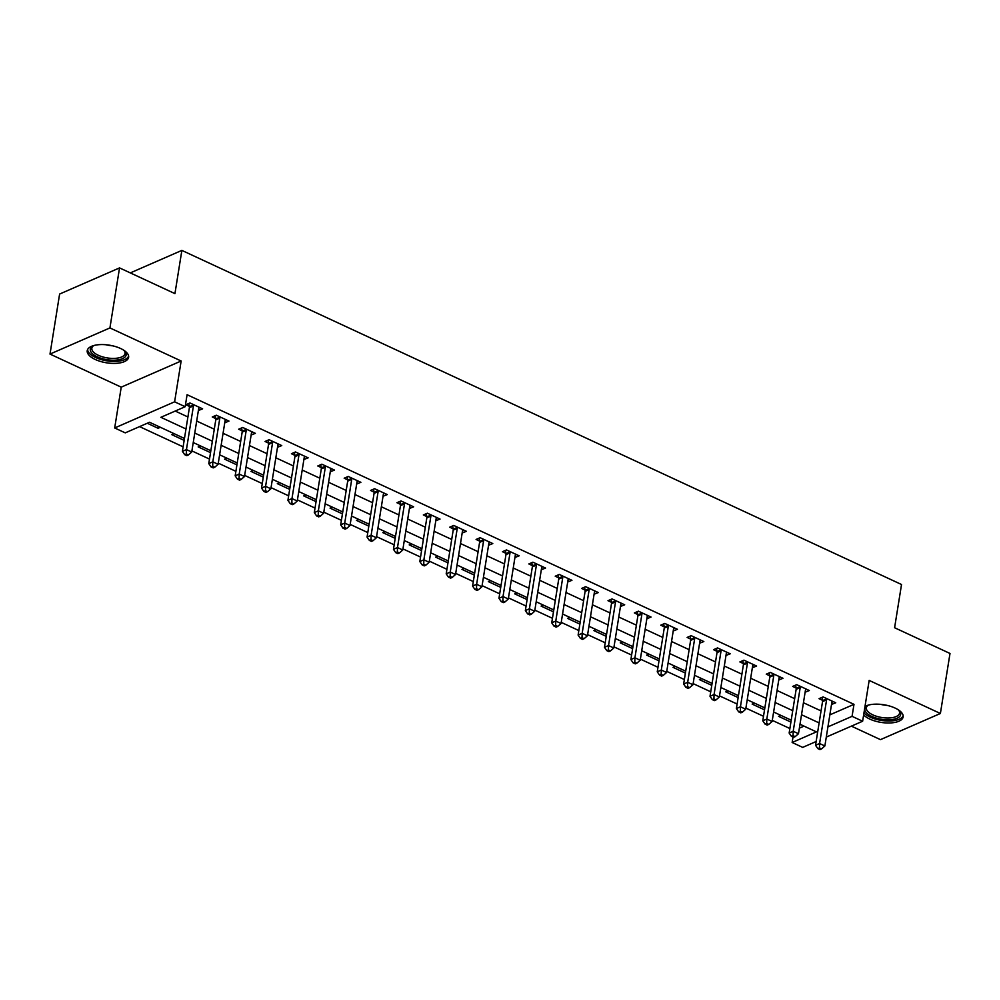 <?xml version="1.0" encoding="UTF-8"?>
<svg xmlns="http://www.w3.org/2000/svg" width="1000" height="1000" viewBox="0 0 1000 1000"><rect width="100%" height="100%" fill="white"/><g stroke="black" fill="none" stroke-linecap="round" stroke-linejoin="round"><path stroke-width="1.5" d="M95.288 359.5A20.962 8.938 -170.9 0 0 116.463 363.325A20.962 8.938 -170.9 0 0 128.625 357.3A20.962 8.938 -170.9 0 0 120.55 348.475A20.962 8.938 -170.9 0 0 99.388 344.65A20.962 8.938 -170.9 0 0 87.225 350.675A20.962 8.938 -170.9 0 0 95.288 359.5M863.637 714.912A20.962 8.938 -170.9 0 0 869.825 719.087A20.962 8.938 -170.9 0 0 891 722.913A20.962 8.938 -170.9 0 0 903.162 716.888A20.962 8.938 -170.9 0 0 895.088 708.062A20.962 8.938 -170.9 0 0 864.987 706.425M184.462 438.475L149.537 422.262L125.237 432.863L114.688 427.962L174.613 401.812L185.162 406.712L160.875 417.312L185.987 428.975M121.225 387.15L181.15 361L109.925 327.925L119.537 267.9L59.612 294.05L50 354.075L121.225 387.15L114.688 427.962M851.388 726.137L880.462 739.638L940.387 713.487L869.163 680.413L862.625 721.237L826.287 737.087M816.137 741.513L802.7 747.387L792.15 742.487L816.438 731.888L800 724.25M793.012 737.087L792.15 742.487M139.562 426.613L183.125 446.838M191.9 450.913L209.5 459.087M218.287 463.162L235.888 471.325M244.662 475.412L262.262 483.575M271.05 487.65L288.65 495.825M297.425 499.9L315.025 508.075M323.8 512.15L341.4 520.325M350.188 524.4L367.788 532.562M376.562 536.65L394.162 544.812M402.95 548.888L420.55 557.062M429.325 561.138L446.925 569.312M455.712 573.387L473.312 581.562M482.088 585.638L499.688 593.812M508.475 597.888L526.075 606.05M534.85 610.138L552.45 618.3M561.237 622.375L578.837 630.55M587.612 634.625L605.212 642.8M613.987 646.875L631.587 655.05M640.375 659.125L657.975 667.288M666.75 671.375L684.35 679.538M693.138 683.612L710.738 691.787M719.513 695.863L737.113 704.038M745.9 708.112L763.5 716.287M772.275 720.362L789.875 728.525M109.925 327.925L50 354.075M119.537 267.9L174.938 293.625L181.863 250.4L901.525 584.513L894.6 627.737L950 653.462L940.387 713.487M799.375 728.162L804.038 726.125M780.825 715.35L778.55 716.338L790.913 722.087M754.438 703.1L752.163 704.1L764.525 709.837M728.062 690.85L725.788 691.85L738.15 697.588M701.688 678.6L699.4 679.6L711.762 685.337M675.3 666.363L673.025 667.35L685.387 673.088M648.925 654.112L646.637 655.1L659.013 660.85M622.537 641.862L620.262 642.862L632.625 648.6M596.163 629.612L593.888 630.612L606.25 636.35M569.775 617.362L567.5 618.362L579.862 624.1M543.4 605.125L541.125 606.112L553.488 611.85M517.013 592.875L514.738 593.862L527.1 599.6M490.637 580.625L488.363 581.613L500.725 587.362M464.25 568.375L461.975 569.375L474.338 575.112M437.875 556.125L435.6 557.125L447.962 562.863M411.5 543.888L409.212 544.875L421.575 550.612M385.112 531.638L382.837 532.625L395.2 538.362M358.738 519.388L356.45 520.375L368.825 526.125M332.35 507.137L330.075 508.137L342.438 513.875M305.975 494.888L303.7 495.887L316.062 501.625M279.587 482.638L277.312 483.638L289.675 489.375M253.212 470.4L250.938 471.388L263.3 477.125M226.825 458.15L224.55 459.137L236.912 464.888M200.45 445.9L198.175 446.9L210.538 452.638M174.062 433.65L171.788 434.65L184.15 440.387M160.35 427.287L158.075 428.275L147.262 423.25M829.837 714.862L853.988 704.338L187.087 394.712L185.162 406.712M175.188 411.062L187.9 416.962M196.688 421.05L214.288 429.212M223.062 433.288L240.662 441.463M249.45 445.538L267.05 453.713M275.825 457.788L293.425 465.962M302.213 470.037L319.812 478.212M328.587 482.287L346.188 490.45M354.975 494.525L372.575 502.7M381.35 506.775L398.95 514.95M407.738 519.025L425.337 527.2M434.113 531.275L451.712 539.45M460.487 543.525L478.088 551.688M486.875 555.775L504.475 563.938M513.25 568.013L530.85 576.188M539.637 580.262L557.238 588.438M566.013 592.513L583.612 600.688M592.4 604.763L610 612.925M618.775 617.013L636.375 625.175M645.163 629.25L662.763 637.425M671.538 641.5L689.137 649.675M697.925 653.75L715.525 661.925M724.3 666L741.9 674.175M750.675 678.25L768.275 686.413M777.062 690.5L794.663 698.662M803.438 702.738L821.038 710.913M831.513 704.463L835.75 702.788L823.088 696.912L819.038 698.675L822.463 700.275M805.125 692.225L809.362 690.537L796.7 684.663L792.65 686.425L796.087 688.025M778.75 679.975L782.987 678.288L770.325 672.412L766.275 674.175L769.7 675.775M752.362 667.725L756.6 666.05L743.938 660.163L739.887 661.938L743.325 663.525M725.987 655.475L730.225 653.8L717.562 647.925L713.512 649.688L716.95 651.275M699.6 643.225L703.838 641.55L691.175 635.675L687.125 637.438L690.562 639.038M673.225 630.988L677.463 629.3L664.8 623.425L660.75 625.188L664.188 626.788M646.838 618.737L651.075 617.05L638.413 611.175L634.375 612.938L637.8 614.538M620.462 606.487L624.7 604.812L612.038 598.925L607.987 600.7L611.425 602.288M594.087 594.237L598.325 592.562L585.65 586.675L581.613 588.45L585.037 590.037M567.7 581.987L571.938 580.312L559.275 574.438L555.225 576.2L558.663 577.8M541.325 569.75L545.562 568.062L532.9 562.188L528.85 563.95L532.275 565.55M514.938 557.5L519.175 555.812L506.512 549.938L502.463 551.7L505.9 553.3M488.562 545.25L492.8 543.575L480.138 537.688L476.087 539.462L479.513 541.05M462.175 533L466.413 531.325L453.75 525.438L449.7 527.212L453.137 528.8M435.8 520.75L440.037 519.075L427.375 513.2L423.325 514.963L426.763 516.55M409.412 508.5L413.65 506.825L400.988 500.95L396.938 502.713L400.375 504.312M383.038 496.262L387.275 494.575L374.613 488.7L370.562 490.462L374 492.062M356.65 484.012L360.887 482.325L348.225 476.45L344.175 478.212L347.612 479.812M330.275 471.763L334.513 470.087L321.85 464.2L317.8 465.975L321.238 467.562M303.9 459.513L308.137 457.837L295.462 451.962L291.425 453.725L294.85 455.312M277.512 447.262L281.75 445.588L269.088 439.712L265.038 441.475L268.475 443.075M251.137 435.025L255.375 433.338L242.712 427.463L238.663 429.225L242.087 430.825M224.75 422.775L228.988 421.087L216.325 415.213L212.275 416.975L215.712 418.575M198.375 410.525L202.613 408.85L189.95 402.962L185.9 404.738L189.325 406.325M181.863 250.4L130.3 272.9M181.15 361L174.613 401.812M853.988 704.338L852.062 716.338L862.625 721.237M791.213 720.175L773.612 712M764.837 707.925L747.237 699.75M738.45 695.675L720.85 687.513M712.075 683.425L694.475 675.263M685.688 671.188L668.088 663.012M659.312 658.938L641.712 650.763M632.938 646.688L615.337 638.513M606.55 634.438L588.95 626.263M580.175 622.188L562.575 614.025M553.787 609.95L536.188 601.775M527.413 597.7L509.812 589.525M501.025 585.45L483.425 577.275M474.65 573.2L457.05 565.025M448.263 560.95L430.662 552.788M421.887 548.7L404.288 540.538M395.5 536.462L377.9 528.288M369.125 524.212L351.525 516.038M342.75 511.962L325.15 503.787M316.363 499.712L298.762 491.55M289.988 487.463L272.387 479.3M263.6 475.225L246 467.05M237.225 462.975L219.625 454.8M210.837 450.725L193.238 442.55M827.925 726.875L852.062 716.338M194.762 433.05L212.362 441.225M221.15 445.3L238.738 453.475M247.525 457.55L265.125 465.712M273.9 469.8L291.5 477.962M300.287 482.038L317.887 490.213M326.662 494.288L344.263 502.463M353.05 506.538L370.65 514.712M379.425 518.787L397.025 526.95M405.812 531.038L423.413 539.2M432.188 543.275L449.787 551.45M458.575 555.525L476.175 563.7M484.95 567.775L502.55 575.95M511.337 580.025L528.925 588.188M537.712 592.275L555.312 600.438M564.087 604.513L581.688 612.688M590.475 616.763L608.075 624.938M616.85 629.012L634.45 637.188M643.238 641.263L660.837 649.438M669.613 653.512L687.212 661.675M696 665.763L713.6 673.925M722.375 678L739.975 686.175M748.763 690.25L766.363 698.425M775.138 702.5L792.738 710.675M801.525 714.75L819.112 722.913M832.212 701.363L831.7 704.55M158.375 426.362L158.075 428.275M805.825 689.112L805.312 692.312M779.45 676.875L778.938 680.062M753.062 664.625L752.55 667.812M726.688 652.375L726.175 655.562M700.3 640.125L699.788 643.312M673.925 627.875L673.413 631.075M647.537 615.638L647.038 618.825M621.163 603.387L620.65 606.575M594.775 591.138L594.275 594.325M568.4 578.888L567.888 582.075M542.025 566.638L541.512 569.825M515.638 554.388L515.125 557.587M489.263 542.15L488.75 545.337M462.875 529.9L462.362 533.088M436.5 517.65L435.988 520.837M410.112 505.4L409.6 508.587M383.738 493.15L383.225 496.35M357.35 480.913L356.85 484.1M330.975 468.663L330.462 471.85M304.587 456.413L304.088 459.6M278.212 444.162L277.7 447.35M251.838 431.912L251.325 435.112M225.45 419.675L224.938 422.863M199.075 407.425L198.562 410.613M826.587 699.825L822.537 701.587L815.537 745.288L819.587 743.525L826.587 699.825A2.688 2.025 66.4 0 0 826.575 698.863L826.513 698.5M819.45 747.913L817.837 748.612L819.938 749.6L821.562 748.888L819.45 747.913L819.587 743.525L824.862 745.975L831.862 702.275A2.688 2.025 66.4 0 1 832.15 701.45L832.312 701.2M822.537 701.587A2.688 2.025 66.4 0 0 822.525 700.625L821.988 697.387M815.537 745.288L817.837 748.612M821.562 748.888L824.862 745.975M800.2 687.575L796.15 689.35L789.15 733.05L793.2 731.275L800.2 687.575A2.688 2.025 66.4 0 0 800.188 686.612L800.138 686.25M793.075 735.662L791.45 736.375L793.562 737.35L795.188 736.637L793.075 735.662L793.2 731.275L798.475 733.725L805.475 690.025A2.688 2.025 66.4 0 1 805.775 689.2L805.925 688.95M796.15 689.35A2.688 2.025 66.4 0 0 796.15 688.375L795.612 685.138M789.15 733.05L791.45 736.375M795.188 736.637L798.475 733.725M773.825 675.325L769.775 677.1L762.775 720.8L766.825 719.025L773.825 675.325A2.688 2.025 66.4 0 0 773.812 674.362L773.75 674.013M766.688 723.413L765.075 724.125L767.188 725.1L768.8 724.4L766.688 723.413L766.825 719.025L772.1 721.475L779.1 677.775A2.688 2.025 66.4 0 1 779.4 676.95L779.55 676.7M769.775 677.1A2.688 2.025 66.4 0 0 769.762 676.125L769.225 672.887M762.775 720.8L765.075 724.125M768.8 724.4L772.1 721.475M747.438 663.088L743.388 664.85L736.388 708.55L740.438 706.787L747.438 663.088A2.688 2.025 66.4 0 0 747.438 662.113L747.375 661.762M740.312 711.162L738.688 711.875L740.8 712.85L742.425 712.15L740.312 711.162L740.438 706.787L745.713 709.237L752.712 665.537A2.688 2.025 66.4 0 1 753.012 664.7L753.175 664.45M743.388 664.85A2.688 2.025 66.4 0 0 743.388 663.888L742.85 660.65M736.388 708.55L738.688 711.875M742.425 712.15L745.713 709.237M721.062 650.837L717.013 652.6L710.013 696.3L714.062 694.538L721.062 650.837A2.688 2.025 66.4 0 0 721.05 649.862L720.987 649.513M713.925 698.925L712.312 699.625L714.425 700.612L716.038 699.9L713.925 698.925L714.062 694.538L719.338 696.988L726.338 653.288A2.688 2.025 66.4 0 1 726.637 652.463L726.787 652.2M717.013 652.6A2.688 2.025 66.4 0 0 717 651.637L716.462 648.4M710.013 696.3L712.312 699.625M716.038 699.9L719.338 696.988M898.5 709.95A18.137 7.725 9.1 0 1 899.15 710.588A18.137 7.725 9.1 0 1 889.638 719.762A18.137 7.725 9.1 0 1 869.062 714.912A18.137 7.725 9.1 0 1 867.537 705.525A18.137 7.725 9.1 0 1 868.35 705.113M868.25 705.163A16.8 7.163 -170.9 0 0 866.375 707.8A16.8 7.163 -170.9 0 0 889.325 717.962A16.8 7.163 -170.9 0 0 899.55 713.112A16.8 7.163 -170.9 0 0 898.587 710.025M863.962 712.875A20.825 8.875 -170.9 0 0 890.662 720.975A20.825 8.875 -170.9 0 0 903.162 715.638M123.963 350.35A18.137 7.725 9.1 0 1 124.612 351A18.137 7.725 9.1 0 1 119.375 359.637A18.137 7.725 9.1 0 1 97.3 356.838A18.137 7.725 9.1 0 1 93 345.938A18.137 7.725 9.1 0 1 93.812 345.525M93.713 345.575A16.8 7.163 -170.9 0 0 91.838 348.212A16.8 7.163 -170.9 0 0 98.3 355.275A16.8 7.163 -170.9 0 0 115.262 358.35A16.8 7.163 -170.9 0 0 125.013 353.525A16.8 7.163 -170.9 0 0 124.05 350.438M87.613 349.487A20.825 8.875 -170.9 0 0 95.675 357.537A20.825 8.875 -170.9 0 0 128.625 356.05M694.675 638.587L690.625 640.35L683.637 684.05L687.675 682.288L694.675 638.587A2.688 2.025 66.4 0 0 694.675 637.625L694.613 637.263M687.55 686.675L685.925 687.375L688.037 688.363L689.663 687.65L687.55 686.675L687.675 682.288L692.962 684.737L699.95 641.038A2.688 2.025 66.4 0 1 700.25 640.212L700.413 639.963M690.625 640.35A2.688 2.025 66.4 0 0 690.625 639.388L690.088 636.15M683.637 684.05L685.925 687.375M689.663 687.65L692.962 684.737M668.3 626.337L664.25 628.1L657.25 671.8L661.3 670.037L668.3 626.337A2.688 2.025 66.4 0 0 668.288 625.375L668.238 625.013M661.162 674.425L659.55 675.138L661.663 676.112L663.275 675.4L661.162 674.425L661.3 670.037L666.575 672.487L673.575 628.787A2.688 2.025 66.4 0 1 673.875 627.962L674.025 627.712M664.25 628.1A2.688 2.025 66.4 0 0 664.237 627.137L663.7 623.9M657.25 671.8L659.55 675.138M663.275 675.4L666.575 672.487M641.912 614.087L637.875 615.862L630.875 659.562L634.925 657.788L641.912 614.087A2.688 2.025 66.4 0 0 641.912 613.125L641.85 612.775M634.788 662.175L633.162 662.887L635.275 663.863L636.9 663.162L634.788 662.175L634.925 657.788L640.2 660.238L647.2 616.538A2.688 2.025 66.4 0 1 647.487 615.712L647.65 615.462M637.875 615.862A2.688 2.025 66.4 0 0 637.863 614.888L637.325 611.65M630.875 659.562L633.162 662.887M636.9 663.162L640.2 660.238M615.538 601.85L611.487 603.612L604.487 647.312L608.538 645.55L615.538 601.85A2.688 2.025 66.4 0 0 615.525 600.875L615.475 600.525M608.413 649.925L606.788 650.638L608.9 651.612L610.513 650.913L608.413 649.925L608.538 645.55L613.812 647.987L620.812 604.288A2.688 2.025 66.4 0 1 621.112 603.462L621.263 603.212M611.487 603.612A2.688 2.025 66.4 0 0 611.475 602.638L610.938 599.412M604.487 647.312L606.788 650.638M610.513 650.913L613.812 647.987M589.163 589.6L585.112 591.362L578.112 635.062L582.163 633.3L589.163 589.6A2.688 2.025 66.4 0 0 589.15 588.625L589.087 588.275M582.025 637.688L580.4 638.387L582.513 639.375L584.138 638.663L582.025 637.688L582.163 633.3L587.438 635.75L594.438 592.05A2.688 2.025 66.4 0 1 594.725 591.225L594.888 590.962M585.112 591.362A2.688 2.025 66.4 0 0 585.1 590.4L584.562 587.163M578.112 635.062L580.4 638.387M584.138 638.663L587.438 635.75M562.775 577.35L558.725 579.113L551.725 622.812L555.775 621.05L562.775 577.35A2.688 2.025 66.4 0 0 562.762 576.388L562.712 576.025M555.65 625.438L554.025 626.138L556.138 627.125L557.75 626.413L555.65 625.438L555.775 621.05L561.05 623.5L568.05 579.8A2.688 2.025 66.4 0 1 568.35 578.975L568.5 578.713M558.725 579.113A2.688 2.025 66.4 0 0 558.713 578.15L558.175 574.913M551.725 622.812L554.025 626.138M557.75 626.413L561.05 623.5M536.4 565.1L532.35 566.862L525.35 610.562L529.4 608.8L536.4 565.1A2.688 2.025 66.4 0 0 536.388 564.138L536.325 563.775M529.263 613.188L527.65 613.9L529.75 614.875L531.375 614.163L529.263 613.188L529.4 608.8L534.675 611.25L541.675 567.55A2.688 2.025 66.4 0 1 541.962 566.725L542.125 566.475M532.35 566.862A2.688 2.025 66.4 0 0 532.337 565.9L531.8 562.663M525.35 610.562L527.65 613.9M531.375 614.163L534.675 611.25M510.012 552.85L505.962 554.625L498.963 598.325L503.013 596.55L510.012 552.85A2.688 2.025 66.4 0 0 510 551.888L509.95 551.538M502.887 600.938L501.262 601.65L503.375 602.625L505 601.925L502.887 600.938L503.013 596.55L508.288 599L515.288 555.3A2.688 2.025 66.4 0 1 515.588 554.475L515.737 554.225M505.962 554.625A2.688 2.025 66.4 0 0 505.962 553.65L505.425 550.413M498.963 598.325L501.262 601.65M505 601.925L508.288 599M483.638 540.6L479.588 542.375L472.587 586.075L476.637 584.3L483.638 540.6A2.688 2.025 66.4 0 0 483.625 539.637L483.562 539.288M476.5 588.688L474.888 589.4L477 590.375L478.612 589.675L476.5 588.688L476.637 584.3L481.912 586.75L488.913 543.05A2.688 2.025 66.4 0 1 489.212 542.225L489.363 541.975M479.588 542.375A2.688 2.025 66.4 0 0 479.575 541.4L479.038 538.162M472.587 586.075L474.888 589.4M478.612 589.675L481.912 586.75M457.25 528.362L453.2 530.125L446.2 573.825L450.25 572.062L457.25 528.362A2.688 2.025 66.4 0 0 457.25 527.388L457.188 527.038M450.125 576.45L448.5 577.15L450.613 578.125L452.238 577.425L450.125 576.45L450.25 572.062L455.525 574.513L462.525 530.812A2.688 2.025 66.4 0 1 462.825 529.987L462.987 529.725M453.2 530.125A2.688 2.025 66.4 0 0 453.2 529.163L452.663 525.925M446.2 573.825L448.5 577.15M452.238 577.425L455.525 574.513M430.875 516.112L426.825 517.875L419.825 561.575L423.875 559.812L430.875 516.112A2.688 2.025 66.4 0 0 430.863 515.138L430.8 514.788M423.738 564.2L422.125 564.9L424.237 565.887L425.85 565.175L423.738 564.2L423.875 559.812L429.15 562.263L436.15 518.562A2.688 2.025 66.4 0 1 436.45 517.737L436.6 517.475M426.825 517.875A2.688 2.025 66.4 0 0 426.812 516.912L426.275 513.675M419.825 561.575L422.125 564.9M425.85 565.175L429.15 562.263M404.487 503.862L400.438 505.625L393.45 549.325L397.488 547.562L404.487 503.862A2.688 2.025 66.4 0 0 404.487 502.9L404.425 502.537M397.362 551.95L395.737 552.65L397.85 553.638L399.475 552.925L397.362 551.95L397.488 547.562L402.775 550.013L409.762 506.312A2.688 2.025 66.4 0 1 410.062 505.487L410.225 505.238M400.438 505.625A2.688 2.025 66.4 0 0 400.438 504.663L399.9 501.425M393.45 549.325L395.737 552.65M399.475 552.925L402.775 550.013M378.113 491.613L374.062 493.387L367.062 537.087L371.112 535.312L378.113 491.613A2.688 2.025 66.4 0 0 378.1 490.65L378.038 490.288M370.975 539.7L369.363 540.413L371.475 541.388L373.088 540.675L370.975 539.7L371.112 535.312L376.388 537.762L383.387 494.062A2.688 2.025 66.4 0 1 383.688 493.237L383.837 492.987M374.062 493.387A2.688 2.025 66.4 0 0 374.05 492.413L373.512 489.175M367.062 537.087L369.363 540.413M373.088 540.675L376.388 537.762M351.725 479.363L347.688 481.138L340.688 524.837L344.738 523.062L351.725 479.363A2.688 2.025 66.4 0 0 351.725 478.4L351.662 478.05M344.6 527.45L342.975 528.162L345.087 529.138L346.712 528.438L344.6 527.45L344.738 523.062L350.012 525.513L357.013 481.812A2.688 2.025 66.4 0 1 357.3 480.988L357.463 480.737M347.688 481.138A2.688 2.025 66.4 0 0 347.675 480.163L347.137 476.925M340.688 524.837L342.975 528.162M346.712 528.438L350.012 525.513M325.35 467.125L321.3 468.888L314.3 512.587L318.35 510.825L325.35 467.125A2.688 2.025 66.4 0 0 325.337 466.15L325.288 465.8M318.225 515.2L316.6 515.913L318.712 516.888L320.325 516.188L318.225 515.2L318.35 510.825L323.625 513.275L330.625 469.575A2.688 2.025 66.4 0 1 330.925 468.738L331.075 468.488M321.3 468.888A2.688 2.025 66.4 0 0 321.287 467.925L320.75 464.688M314.3 512.587L316.6 515.913M320.325 516.188L323.625 513.275M298.975 454.875L294.925 456.637L287.925 500.337L291.975 498.575L298.975 454.875A2.688 2.025 66.4 0 0 298.962 453.9L298.9 453.55M291.837 502.962L290.212 503.663L292.325 504.65L293.95 503.938L291.837 502.962L291.975 498.575L297.25 501.025L304.25 457.325A2.688 2.025 66.4 0 1 304.538 456.5L304.7 456.238M294.925 456.637A2.688 2.025 66.4 0 0 294.913 455.675L294.375 452.438M287.925 500.337L290.212 503.663M293.95 503.938L297.25 501.025M272.587 442.625L268.538 444.387L261.537 488.088L265.587 486.325L272.587 442.625A2.688 2.025 66.4 0 0 272.575 441.662L272.525 441.3M265.462 490.712L263.837 491.413L265.95 492.4L267.562 491.688L265.462 490.712L265.587 486.325L270.863 488.775L277.863 445.075A2.688 2.025 66.4 0 1 278.163 444.25L278.312 444M268.538 444.387A2.688 2.025 66.4 0 0 268.525 443.425L267.987 440.188M261.537 488.088L263.837 491.413M267.562 491.688L270.863 488.775M246.213 430.375L242.162 432.137L235.162 475.838L239.213 474.075L246.213 430.375A2.688 2.025 66.4 0 0 246.2 429.412L246.137 429.05M239.075 478.462L237.463 479.175L239.562 480.15L241.188 479.438L239.075 478.462L239.213 474.075L244.488 476.525L251.488 432.825A2.688 2.025 66.4 0 1 251.775 432L251.938 431.75M242.162 432.137A2.688 2.025 66.4 0 0 242.15 431.175L241.612 427.938M235.162 475.838L237.463 479.175M241.188 479.438L244.488 476.525M219.825 418.125L215.775 419.9L208.775 463.6L212.825 461.825L219.825 418.125A2.688 2.025 66.4 0 0 219.812 417.163L219.762 416.812M212.7 466.213L211.075 466.925L213.188 467.9L214.812 467.2L212.7 466.213L212.825 461.825L218.1 464.275L225.1 420.575A2.688 2.025 66.4 0 1 225.4 419.75L225.55 419.5M215.775 419.9A2.688 2.025 66.4 0 0 215.775 418.925L215.238 415.688M208.775 463.6L211.075 466.925M214.812 467.2L218.1 464.275M193.45 405.887L189.4 407.65L182.4 451.35L186.45 449.588L193.45 405.887A2.688 2.025 66.4 0 0 193.438 404.913L193.375 404.562M186.312 453.963L184.7 454.675L186.812 455.65L188.425 454.95L186.312 453.963L186.45 449.588L191.725 452.025L198.725 408.325A2.688 2.025 66.4 0 1 199.025 407.5L199.175 407.25M189.4 407.65A2.688 2.025 66.4 0 0 189.387 406.675L188.85 403.438M182.4 451.35L184.7 454.675M188.425 454.95L191.725 452.025M826.575 698.863L822.525 700.625M800.188 686.612L796.15 688.375M773.812 674.362L769.762 676.125M747.438 662.113L743.388 663.888M721.05 649.862L717 651.637M887.175 705.4A16.8 7.163 9.1 0 1 880.537 704.338M112.638 345.812A16.8 7.163 9.1 0 1 106 344.75M694.675 637.625L690.625 639.388M668.288 625.375L664.237 627.137M641.912 613.125L637.863 614.888M615.525 600.875L611.475 602.638M589.15 588.625L585.1 590.4M562.762 576.388L558.713 578.15M536.388 564.138L532.337 565.9M510 551.888L505.962 553.65M483.625 539.637L479.575 541.4M457.25 527.388L453.2 529.163M430.863 515.138L426.812 516.912M404.487 502.9L400.438 504.663M378.1 490.65L374.05 492.413M351.725 478.4L347.675 480.163M325.337 466.15L321.287 467.925M298.962 453.9L294.913 455.675M272.575 441.662L268.525 443.425M246.2 429.412L242.15 431.175M219.812 417.163L215.775 418.925M193.438 404.913L189.387 406.675"/></g></svg>
